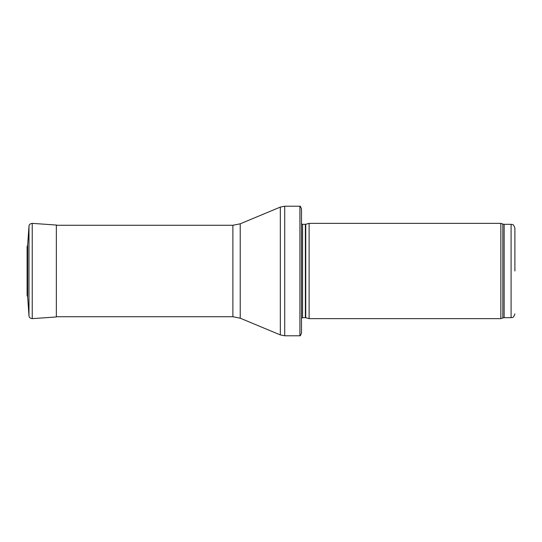 <?xml version="1.0" encoding="UTF-8"?>
<svg xmlns="http://www.w3.org/2000/svg" width="542" height="542" viewBox="0 0 542 542"><rect width="100%" height="100%" fill="white"/><g stroke="black" fill="none" stroke-linecap="round" stroke-linejoin="round"><path stroke-width="0.81" d="M514.9 271L514.9 228.128L514.9 271M500.849 271L500.849 318.635L309.109 318.635L309.109 223.365L500.849 223.365L500.849 271M301.488 219.551L301.488 322.449M299.916 206.211C300.112 205.818 300.634 206.705 301.488 208.88L301.488 333.12C300.634 335.295 300.112 336.182 299.916 335.789M299.916 271L299.916 335.783L284.719 335.783L284.719 206.217L299.916 206.217L299.916 271M27.669 297.111L27.669 244.889L27.1 246.664L27.1 295.336L27.669 297.111L28.983 315.817L28.983 226.183L27.669 244.889M514.9 228.128C513.023 222.837 512.231 225.086 511.092 224.313L511.092 317.687C512.231 316.914 513.023 319.163 514.9 313.872M511.092 224.313L504.141 224.313L504.141 317.687L511.092 317.687M504.141 224.313L502.834 224.083L502.834 317.917L504.141 317.687M305.749 317.734L305.356 317.687L305.356 224.313L305.749 224.266L305.749 317.734L309.109 318.635M305.356 224.313L302.572 224.313L302.572 317.687L301.488 318.134M240.221 223.805L240.221 318.195L232.891 316.731L232.891 225.269L240.221 223.805L280.322 207.091L280.322 334.909L284.719 335.783M28.983 226.183C29.017 224.618 30.101 223.677 32.235 223.365L32.235 318.635C30.101 318.323 29.017 317.382 28.983 315.817M32.235 223.365L56.341 225.045L56.341 316.955L32.235 318.635M502.834 224.083L500.849 223.365M502.834 317.917L500.849 318.635M305.749 224.266L309.109 223.365M305.356 317.687L302.572 317.687M302.572 224.313L301.488 223.866M280.322 207.091L284.719 206.217M240.221 318.195L280.322 334.909M232.891 225.269L56.341 225.269M232.891 316.731L56.341 316.731M56.341 225.045L57.296 225.269"/></g></svg>
